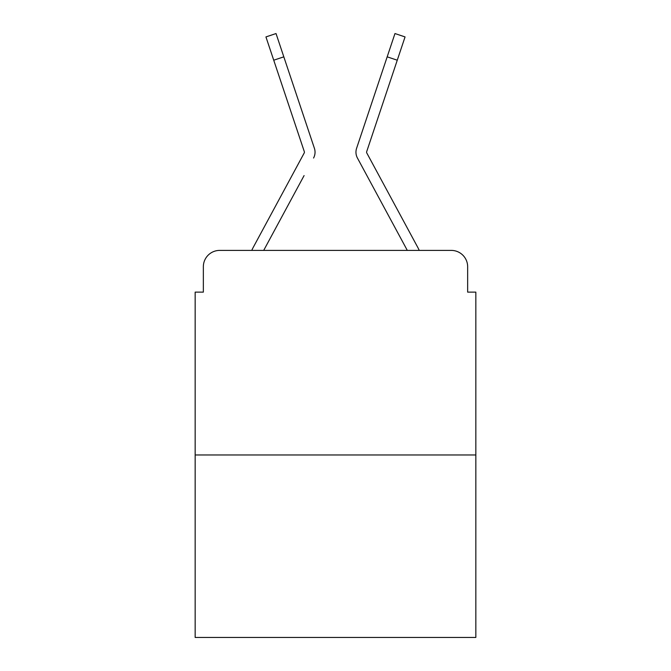 <?xml version="1.0" encoding="UTF-8"?>
<svg xmlns="http://www.w3.org/2000/svg" width="671" height="671" viewBox="0 0 671 671"><rect width="100%" height="100%" fill="white"/><g stroke="black" fill="none" stroke-linecap="round" stroke-linejoin="round"><path stroke-width="1.01" d="M203.347 266.764L203.347 292.128L203.347 266.764A16.364 16.364 0 0 1 219.711 250.4L251.768 250.4A40.914 40.914 0 0 1 253.269 247.322L304.206 152.98A1.636 1.636 0 0 0 304.324 151.68L265.942 36.922L276.033 33.55L283.816 56.834L273.734 60.205M475.84 454.972L195.16 454.972L195.16 637.45L475.84 637.45L475.84 292.128L467.653 292.128L467.653 266.764A16.364 16.364 0 0 0 451.289 250.4L219.711 250.4M195.16 454.972L195.16 292.128L203.347 292.128M304.089 175.584L263.695 250.4L302.294 178.914L263.695 250.4L302.294 178.914L263.695 250.4L302.294 178.914L263.695 250.4L302.294 178.914L263.695 250.4L302.294 178.914L263.695 250.4L302.294 178.914L263.695 250.4L302.294 178.914L263.695 250.4L302.294 178.914L263.695 250.4L302.294 178.914L263.695 250.4L302.294 178.914L263.695 250.4L302.294 178.914L263.695 250.4L271.671 250.4M399.329 250.4L407.305 250.4L357.433 158.037A12.271 12.271 0 0 1 356.595 148.308L394.967 33.55L405.058 36.922L394.967 33.55L405.058 36.922L394.967 33.55L405.058 36.922L394.967 33.55L405.058 36.922L394.967 33.55L405.058 36.922L394.967 33.55L405.058 36.922L394.967 33.55L405.058 36.922L394.967 33.55L405.058 36.922L394.967 33.55L405.058 36.922L394.967 33.55L405.058 36.922L394.967 33.55L405.058 36.922L394.967 33.55L405.058 36.922L394.967 33.55L405.058 36.922L394.967 33.55L405.058 36.922L394.967 33.55L405.058 36.922L394.967 33.55L405.058 36.922L394.967 33.55L405.058 36.922L394.967 33.55L405.058 36.922L394.967 33.55L405.058 36.922L394.967 33.55L405.058 36.922L394.967 33.55L405.058 36.922L397.266 60.205L387.184 56.834M366.794 152.98A1.636 1.636 0 0 1 366.592 152.2A1.636 1.636 0 0 0 366.794 152.98L417.731 247.322A40.914 40.914 0 0 1 419.232 250.4L451.289 250.4M467.653 292.128L467.653 266.764M313.567 158.037A12.271 12.271 0 0 0 314.405 148.308L283.816 56.834M378.192 83.707L356.595 148.308M366.592 152.2A1.636 1.636 0 0 1 366.676 151.68A1.636 1.636 0 0 0 366.592 152.2A1.636 1.636 0 0 1 366.676 151.68A1.636 1.636 0 0 0 366.592 152.2A1.636 1.636 0 0 1 366.676 151.68A1.636 1.636 0 0 0 366.592 152.2A1.636 1.636 0 0 1 366.676 151.68A1.636 1.636 0 0 0 366.592 152.2A1.636 1.636 0 0 1 366.676 151.68A1.636 1.636 0 0 0 366.592 152.2A1.636 1.636 0 0 1 366.676 151.68A1.636 1.636 0 0 0 366.592 152.2A1.636 1.636 0 0 1 366.676 151.68A1.636 1.636 0 0 0 366.592 152.2A1.636 1.636 0 0 1 366.676 151.68L397.266 60.205M304.206 152.98A1.636 1.636 0 0 0 304.408 152.2A1.636 1.636 0 0 1 304.206 152.98A1.636 1.636 0 0 0 304.408 152.2A1.636 1.636 0 0 1 304.206 152.98A1.636 1.636 0 0 0 304.408 152.2A1.636 1.636 0 0 1 304.206 152.98A1.636 1.636 0 0 0 304.408 152.2A1.636 1.636 0 0 1 304.206 152.98A1.636 1.636 0 0 0 304.408 152.2A1.636 1.636 0 0 1 304.206 152.98A1.636 1.636 0 0 0 304.408 152.2A1.636 1.636 0 0 1 304.206 152.98A1.636 1.636 0 0 0 304.408 152.2A1.636 1.636 0 0 1 304.206 152.98A1.636 1.636 0 0 0 304.408 152.2A1.636 1.636 0 0 1 304.206 152.98A1.636 1.636 0 0 0 304.408 152.2A1.636 1.636 0 0 1 304.206 152.98A1.636 1.636 0 0 0 304.408 152.2A1.636 1.636 0 0 1 304.206 152.98A1.636 1.636 0 0 0 304.408 152.2A1.636 1.636 0 0 1 304.206 152.98A1.636 1.636 0 0 0 304.408 152.2A1.636 1.636 0 0 1 304.206 152.98A1.636 1.636 0 0 0 304.324 151.68M366.911 175.584L357.433 158.037M292.808 83.707L314.405 148.308"/></g></svg>
